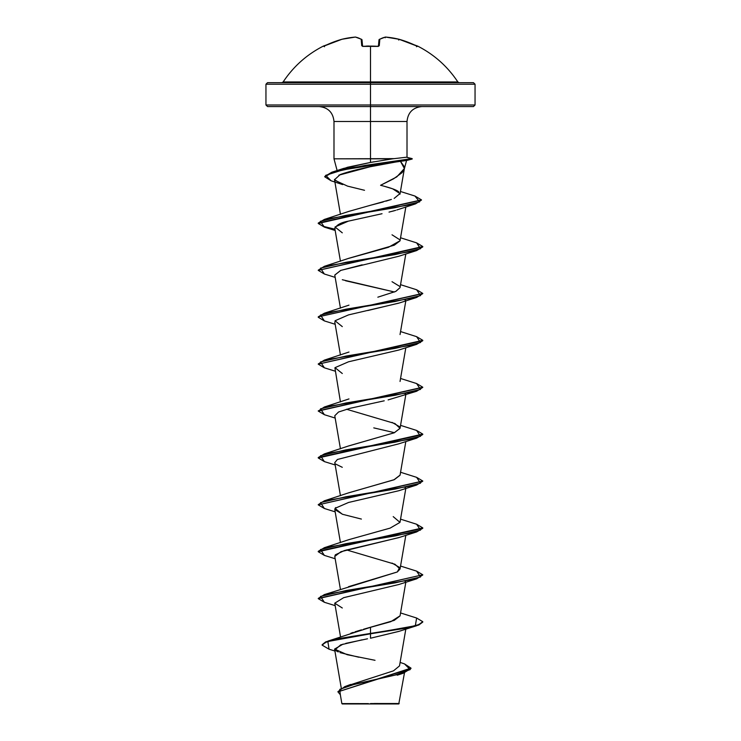 <?xml version="1.0" encoding="UTF-8"?>
<svg xmlns="http://www.w3.org/2000/svg" width="741" height="741" viewBox="0 0 741 741"><rect width="100%" height="100%" fill="white"/><g stroke="black" fill="none" stroke-linecap="round" stroke-linejoin="round"><path stroke-width="1.11" d="M361.173 39.273L361.96 39.958L361.173 39.273L361.738 45.757L363.322 46.331A104.249 96.311 0 0 1 370.5 46.099L370.5 81.955L457.845 81.955C447.61 66.523 434.217 54.565 417.665 46.099L399.093 39.273A103.99 95.709 102.9 0 0 385.616 37.069A103.99 39.643 95.4 0 0 379.827 39.273L379.262 45.757L377.678 46.331A104.249 96.311 180 0 0 370.5 46.099A104.249 96.311 180 0 0 363.322 46.331L361.738 45.757L361.173 39.273A103.99 39.643 -95.4 0 0 355.384 37.069A103.99 95.709 -102.9 0 0 341.907 39.273L323.335 46.099A0.787 0.787 0 0 1 324.067 46.109A0.787 0.787 0 0 0 323.335 46.099L324.854 45.757A104.546 104.148 0 0 1 341.907 39.273L341.907 39.273A103.99 95.709 77.1 0 1 355.384 37.069A0.787 0.722 -78.6 0 1 355.661 37.069A0.787 0.722 101.4 0 0 355.384 37.069L355.384 37.069A103.99 39.643 84.6 0 1 361.173 39.273A0.787 0.704 -60.8 0 1 361.627 39.347L362.562 46.174L362.025 39.958A0.787 0.75 175 0 0 361.173 39.273L362.025 39.958M323.335 46.099C306.783 54.565 293.39 66.523 283.155 81.955L370.5 81.955L370.5 84.224L475.046 84.224L370.5 84.224L370.5 106.556L473.471 106.556L370.5 106.556L370.5 121.487L333.987 121.487C333.07 112.456 328.087 107.473 319.056 106.556M473.471 106.556L475.046 104.99L370.5 104.99L475.046 104.99L475.046 84.224L473.471 82.659L267.529 82.659L370.5 82.659L370.5 81.955L457.845 81.955L459.151 82.659M374.103 703.505L399.204 703.524L370.5 703.95L398.778 703.95L370.5 703.561C405.225 703.542 408.837 703.524 374.103 703.505M398.778 191.863C396.898 190.085 390.831 187.89 380.568 185.287L393.517 178.859L402.039 172.709L404.28 169.013L406.559 160.519L400.353 161.167L404.41 166.827M339.397 170.254L347.427 167.281L370.5 162.436L370.5 158.824L333.987 158.824L394.017 158.63M267.529 106.556L370.5 106.556L370.5 84.224L265.954 84.224L265.954 104.99L370.5 104.99L265.954 104.99L267.529 106.556L370.5 106.556L370.5 121.487L407.013 121.487L370.5 121.487L370.5 158.824L370.5 121.487L333.987 121.487L333.987 158.824L337.127 170.56M331.116 180.795L324.771 176.84L332.589 172.384L352.92 167.929L411.672 159.028L352.92 167.54L332.589 171.995L324.771 176.451L331.801 172.236L364.85 165.438L411.672 158.63L406.494 157.222L407.013 157.259L407.013 121.487C407.93 112.456 412.913 107.473 421.944 106.556M347.872 685.62L393.527 670.827L399.51 665.9L405.827 629.1M350.771 633.268L353.309 632.369M354.976 631.823L361.432 629.859M363.562 629.248L394.212 620.384L400.047 615.928L405.827 582.204M348.557 586.668L397.287 571.978L400.038 569.032L394.962 564.253L346.519 549.924M348.52 492.895L394.314 479.649L400.047 475.24L405.827 441.516M348.465 446.017L394.305 432.763L400.047 428.344L394.962 423.565L346.519 409.236M400.057 287.601L395.777 291.408L377.836 297.187L395.851 291.37L400.038 287.656L405.827 253.931M348.437 258.442L388.404 247.309L400.038 240.76L405.846 206.943M391.396 199.412L370.481 205.276L383.236 201.95M385.978 201.154L390.553 199.709M394.147 198.412L399.983 193.586L392.656 188.816M380.568 185.287L396.787 176.895L404.391 168.503L400.353 161.167L369.981 166.799L338.859 175.163M334.784 180.248L347.566 186.13L364.526 190.289M389.016 212.102L395.666 210.342M394.462 210.685L392.545 211.213M342.296 232.831L335.006 226.996L348.326 221.161C340.804 222.541 336.331 225.023 334.913 228.608M362.154 264.824L340.61 270.456L334.775 275.059L340.443 308.126M345.547 280.746L394.49 292L342.296 279.728M399.204 303.004L367.758 310.535M334.913 367.86L340.443 401.918M405.614 393.434L405.105 393.925L405.614 393.434M388.108 399.908L416.627 391.257L345.917 402.984L320.501 408.837L324.373 414.701L335.173 418.063M384.227 400.807L350.132 408.282L338.535 412.015L334.775 415.747L340.443 448.814M334.775 462.68L337.377 459.485L334.775 462.634L340.443 495.71M405.614 487.226L405.105 487.717L405.623 487.226M335.664 507.566L334.775 509.53L342.574 514.3L361.395 519.071M399.223 537.475L340.971 551.693L334.775 556.435L335.33 554.814L344.463 550.526L398.704 537.651L416.627 531.945L345.917 543.662L320.501 549.526L324.363 555.389L318.232 551.73L422.768 528.287L416.627 531.945M405.614 581.018L405.105 581.509L405.614 581.018M399.001 631.341L370.5 638.233L398.704 631.443L416.627 625.737L335.83 639.474L325.632 642.299L322.122 645.133L329.078 649.218M367.508 638.798L345.769 643.373M343.064 644.114L334.571 649.079L347.149 654.692L375.029 660.305M341.86 703.589L340.026 692.955M368.37 703.617L341.87 703.589L368.37 703.617M328.096 641.039L370.5 627.331L370.5 633.416L328.096 641.039L322.122 644.744L325.632 641.91L335.83 639.075L370.5 633.416L370.5 638.233L370.5 633.805L407.457 627.942L418.795 625.006L422.768 622.079L416.627 625.737M337.924 691.844L340.341 694.752L339.73 689.38L355.31 684.017L403.141 673.282L410.977 668.512L337.924 691.844L410.977 668.123L404.493 663.899L410.199 669.586L394.351 675.264L344.815 686.62L337.933 691.649M334.904 651.015L329.05 649.209L327.855 641.502L415.321 625.719L416.637 618.031L422.768 621.69L418.795 624.617L407.457 627.553L370.5 633.416L370.5 627.331L390.803 621.68L400.057 615.827M362.043 639.844L340.684 644.855L334.96 649.876M335.571 650.478L338.229 651.941M339.971 652.617L358.737 657.211M387.182 163.242L406.04 160.556L411.672 159.028L412.172 158.63L406.494 157.222L392.619 158.824L370.5 158.824L370.5 162.436L374.01 161.797M392.619 158.824L370.5 162.436L343.629 168.42L331.801 172.236M384.19 186.241L392.517 188.77M370.481 205.276L348.974 211.352L324.373 219.419L394.888 207.73L419.628 201.885L414.951 196.041L400.455 191.484M392.026 234.804L399.983 239.871M400.029 240.853L394.258 245.197L348.974 258.248L324.373 266.315L395.083 254.589L420.499 248.735L416.627 242.872L422.768 246.521L318.232 270.363L422.768 246.91L416.637 250.569L345.917 262.295L320.501 268.159L324.363 274.013L318.232 270.363M392.026 281.7L399.881 286.489M392.026 422.389L399.64 426.751M400.057 428.261L394.203 432.809L348.974 445.832L324.373 453.9L395.083 442.173L420.499 436.31L416.627 430.447L422.768 434.106L318.232 457.549L324.373 453.9M400.066 475.12L393.906 479.825L348.974 492.728L324.363 500.796L395.083 489.069L420.499 483.206L416.627 477.343L422.768 481.002L318.232 504.843L422.75 481.196L416.627 485.049L345.917 496.766L320.501 502.63L324.373 508.493L318.232 504.843M393.212 516.625L399.983 522.377L390.118 528.12L348.983 539.624L324.373 547.692L395.083 535.965L420.499 530.102L416.627 524.239L422.768 527.898L318.232 551.341L324.373 547.692M392.026 563.067L399.695 567.523L397.287 571.978L324.363 594.588L395.083 582.861L420.499 576.998L416.627 571.135L422.768 574.794L318.25 598.432L324.363 594.588M318.25 504.649L324.363 500.796M324.391 414.71L318.232 411.051L324.363 407.004L395.083 395.277L420.499 389.414L416.637 383.56L422.768 387.21L318.25 410.857M318.25 363.961L324.373 360.107L395.083 348.381L420.499 342.518L416.627 336.664L422.768 340.314L318.232 364.155L422.768 340.703L416.637 344.361L345.917 356.088L320.501 361.941L324.363 367.805L318.232 364.155M318.232 316.87L324.363 313.211L395.083 301.485L420.499 295.631L416.637 289.768L422.768 293.417L318.232 316.87L422.75 293.612L416.627 297.465L345.917 309.192L320.501 315.055L324.373 320.909L318.232 317.259M318.25 270.169L324.373 266.315M334.951 229.219L322.872 226.246L318.25 223.273L322.872 226.246L334.951 229.219M414.932 196.032L421.481 199.875L318.232 223.078L324.373 219.419M422.75 574.988L416.637 578.841L345.917 590.558L320.501 596.422L324.373 602.285L318.232 598.635L422.768 574.794M324.391 461.606L318.232 457.947L422.768 434.495L416.627 438.153L345.917 449.87L320.501 455.734L324.363 461.597L335.173 464.959M318.232 411.051L422.75 387.404L416.627 391.257M324.391 227.126L318.232 223.467L421.462 200.07L415.516 203.886L345.269 215.501L320.39 221.309L324.373 227.126L335.173 230.488M342.296 608L334.756 603.183L343.667 597.672L398.704 584.547L416.637 578.841M342.296 514.208L335.015 508.345L348.529 502.481L398.704 490.755L416.627 485.049M342.296 467.312L335.645 464.051M337.377 459.485L398.704 443.859L416.627 438.153M394.481 432.688L373.779 427.881M342.296 373.52L335.015 367.656L348.529 361.793L398.704 350.067L416.637 344.361M342.296 326.624L335.025 320.76L348.529 314.897L398.704 303.18L416.627 297.465M405.105 300.133L405.614 299.642M334.784 275.106L340.749 270.4L398.704 256.284L416.637 250.569M348.326 221.161L382.032 213.723M396.824 209.972L415.516 203.886M406.151 160.436L411.672 159.028L342.796 169.902L325.688 175.339L331.088 180.785L342.657 184.602L334.524 179.72L340.128 174.617C347.279 172.014 357.227 169.411 369.981 166.799L379.04 164.826M342.222 703.95L370.5 703.95L341.851 703.589M267.529 82.659L265.954 84.224L370.5 84.224L370.5 82.659L473.471 82.659M281.849 82.659L283.155 81.955L370.5 81.955L370.5 46.099A104.249 96.311 0 0 1 377.678 46.331L379.262 45.757A0.787 0.704 -175 0 0 378.484 46.146A0.787 0.704 5 0 1 379.262 45.757L379.827 39.273A0.787 0.75 -175 0 0 378.975 39.958L378.438 46.174L378.975 39.958L379.827 39.273A103.99 39.643 -84.6 0 1 385.616 37.069A0.787 0.722 -101.4 0 0 385.339 37.069M341.962 39.264L324.854 45.757L323.678 46.266L324.512 46.729M361.738 45.757A0.787 0.704 -5 0 1 362.516 46.146A0.787 0.704 175 0 0 361.738 45.757M398.575 39.958L399.056 39.264A103.99 95.709 -77.1 0 0 385.616 37.069L385.209 37.763L385.348 37.069L379.373 39.347A0.787 0.704 60.8 0 1 379.827 39.273M385.57 37.05L399.066 39.264L398.88 39.958L399.093 39.273A104.546 104.148 0 0 1 416.155 45.757L417.572 46.331A0.787 0.778 -157.5 0 0 417.266 46.248A0.787 0.778 22.5 0 1 417.572 46.331L416.581 46.498M416.146 45.757L399.093 39.273M378.41 46.396L362.59 46.396M404.475 672.837L398.778 703.95M341.268 688.102L334.571 649.079M340.545 636.973L334.775 603.322M340.443 589.493L334.775 556.435M400.038 569.032L405.827 535.308M340.443 542.597L334.775 509.53M400.038 522.136L405.827 488.412M400.047 428.344L405.827 394.62M400.038 381.458L405.827 347.724M340.443 355.022L334.775 321.955M400.038 334.562L405.827 300.827M340.443 261.23L334.775 228.163M340.443 214.334L334.46 179.433M399.992 194.188L404.391 168.503M350.697 684.434L344.815 686.62M400.112 662.426L404.512 663.908M397.287 675.199L403.141 673.282M400.557 237.778L416.627 242.872M400.557 284.674L416.637 289.768M348.974 305.144L324.363 313.211M400.557 331.57L416.627 336.664M348.983 352.04L324.373 360.107M400.557 378.466L416.637 383.56M348.974 398.936L324.363 407.004M400.557 425.362L416.627 430.447M400.557 472.258L416.627 477.343M400.557 519.154L416.627 524.239M400.557 566.05L416.627 571.135M400.557 612.946L416.637 618.031M335.173 605.647L324.373 602.285M335.173 558.751L324.363 555.389M335.173 511.855L324.373 508.493M335.173 371.167L324.363 367.805M335.173 324.28L324.373 320.909M335.173 277.384L324.363 274.013M406.54 160.528L412.172 159.028L406.994 157.249M361.627 39.347L355.43 37.05L341.934 39.264M362.46 46.127L363.322 46.248M416.488 46.729L417.322 46.266L416.488 46.729M366.415 46.09L368.703 46.025M377.475 46.229L378.54 46.127"/></g></svg>
